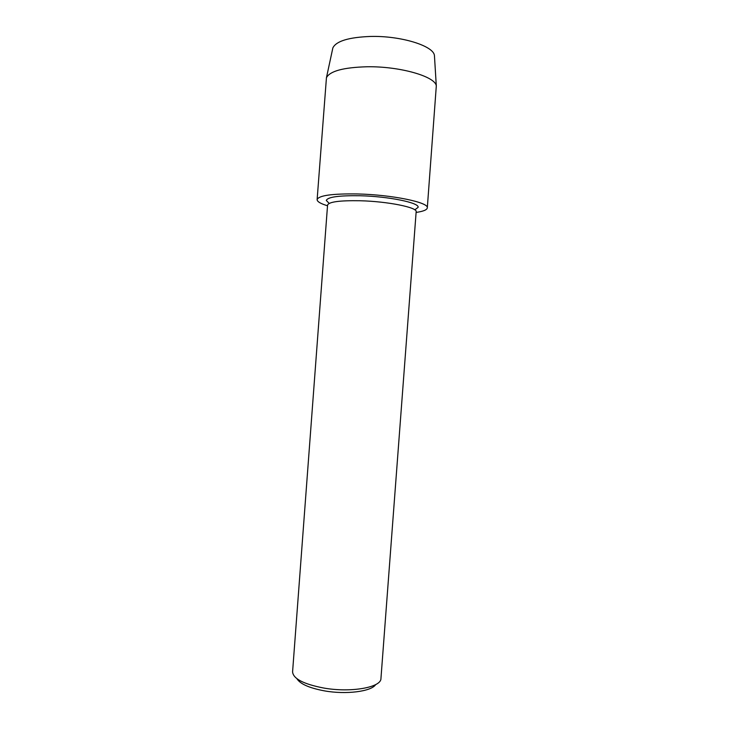 <?xml version="1.0" encoding="UTF-8"?>
<svg xmlns="http://www.w3.org/2000/svg" width="729" height="729" viewBox="0 0 729 729"><rect width="100%" height="100%" fill="white"/><g stroke="black" fill="none" stroke-linecap="round" stroke-linejoin="round"><path stroke-width="1.09" d="M329.189 203.391L326.3 200.457C327.631 197.003 338.857 195.436 359.98 195.746C388.748 196.393 419.676 202.817 418.1 207.364L414.801 209.834L418.1 207.364C419.676 202.817 388.748 196.393 359.98 195.746C338.857 195.436 327.631 197.003 326.3 200.457L329.189 203.391M327.567 205.086C328.852 201.851 339.687 200.402 360.071 200.748C387.81 201.414 417.662 207.483 416.159 211.747L380.948 678.462C381.422 687.438 350.795 692.933 323.466 687.985C303.428 684.057 293.131 678.672 292.584 671.837L327.567 205.086M296.894 678.681C300.129 683.966 309.306 688.03 324.414 690.864C346.184 694.783 371.407 691.484 375.663 684.604M332.542 49.335L332.861 47.886C336.206 41.097 348.744 37.288 370.469 36.45C400.832 35.621 433.673 45.872 434.429 55.522L434.52 56.999M327.512 205.769C320.614 203.683 317.142 201.623 317.124 199.609L326.446 77.702C329.909 71.078 343.414 67.433 366.96 66.767C399.92 66.184 435.587 76.545 436.307 85.958L427.303 207.893C426.975 209.879 423.248 211.401 416.104 212.431M317.124 199.609C318.646 195.481 332.078 193.595 357.41 193.95C392.111 194.716 429.272 202.471 427.303 207.893M332.861 47.886L326.446 77.702M434.429 55.522L436.307 85.958"/></g></svg>
